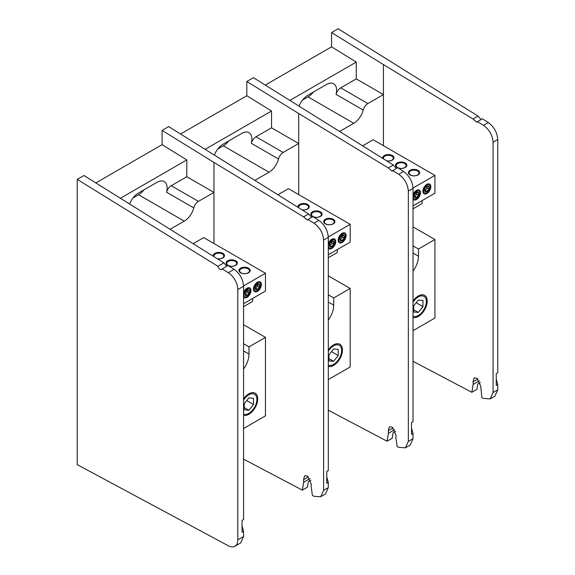 <?xml version="1.0" encoding="UTF-8"?>
<svg xmlns="http://www.w3.org/2000/svg" width="575" height="575" viewBox="0 0 575 575"><rect width="100%" height="100%" fill="white"/><g stroke="black" fill="none" stroke-linecap="round" stroke-linejoin="round"><path stroke-width="0.86" d="M243.57 398.899A12.542 7.238 -60 0 1 248.86 393.825L248.86 393.825A12.542 7.238 -60 0 1 257.729 398.949A12.542 7.238 -60 0 1 248.86 414.309A12.542 7.238 -60 0 1 243.57 415.344M243.57 369.013A17.466 10.084 120 0 0 249.004 354.063L249.004 346.876L265.463 337.374L243.57 324.738M243.57 343.735L249.004 346.876M243.57 428.512L265.463 415.876L265.463 337.374M248.041 268.812A4.923 2.846 0 0 0 242.679 268.202A4.923 2.846 0 0 0 239.631 270.825A4.923 2.846 0 0 0 241.076 272.838A4.923 2.846 0 0 0 246.445 273.456A4.923 2.846 0 0 0 249.485 270.825A4.923 2.846 0 0 0 248.041 268.812M240.58 272.78A5.628 3.249 180 0 1 240.58 268.187A5.628 3.249 180 0 1 248.537 268.187A5.628 3.249 180 0 1 248.537 272.78A5.628 3.249 180 0 1 240.58 272.78M213.339 256.249A5.628 3.249 180 0 1 216.25 252.777A5.628 3.249 180 0 1 222.848 253.352A5.628 3.249 180 0 1 223.732 257.284A5.628 3.249 180 0 1 217.379 258.779M217.199 258.671A4.923 2.846 0 0 0 223.797 255.997A4.923 2.846 0 0 0 222.353 253.985A4.923 2.846 0 0 0 216.983 253.367A4.923 2.846 0 0 0 213.943 255.997A4.923 2.846 0 0 0 214.108 256.73M228.009 265.513A5.628 3.249 180 0 1 227.736 265.363A5.628 3.249 180 0 1 227.736 260.77A5.628 3.249 180 0 1 235.693 260.77A5.628 3.249 180 0 1 235.958 265.197A5.628 3.249 180 0 1 228.325 265.657M235.197 261.402A4.923 2.846 0 0 0 229.827 260.784A4.923 2.846 0 0 0 226.787 263.408A4.923 2.846 0 0 0 228.232 265.42A4.923 2.846 0 0 0 233.601 266.038A4.923 2.846 0 0 0 236.641 263.408A4.923 2.846 0 0 0 235.197 261.402M243.57 292.517A5.628 3.249 -60 0 1 247.034 288.197A5.628 3.249 -60 0 1 251.009 290.497A5.628 3.249 -60 0 1 247.034 297.383A5.628 3.249 -60 0 1 243.57 297.052M257.406 282.21A5.628 3.249 -60 0 1 261.381 284.503A5.628 3.249 -60 0 1 257.406 291.396A5.628 3.249 -60 0 1 253.431 289.096A5.628 3.249 -60 0 1 257.406 282.21M254.136 286.257A4.923 2.846 120 0 0 253.762 289.685M243.757 292.244A4.923 2.846 120 0 0 243.57 292.754M243.57 285.89L265.463 273.254L265.463 291.051L243.57 303.686M252.612 298.468L252.612 301.437L243.57 306.655M265.463 273.254L203.701 237.597L193.25 243.627M243.57 414.115A11.371 6.562 120 0 0 248.86 413.346A11.371 6.562 120 0 0 256.896 399.424A11.371 6.562 120 0 0 248.86 394.788A11.371 6.562 120 0 0 243.57 400.128M248.86 413.346L248.443 413.59L248.86 413.346M246.711 400.567L253.489 404.484L253.489 398.302L248.86 397.893L244.224 403.65L244.224 409.831L248.86 410.241L244.224 407.567M253.489 404.484L248.86 410.241M257.406 290.54A4.586 2.645 -60 0 1 254.164 288.672A4.586 2.645 -60 0 1 257.406 283.058A4.586 2.645 -60 0 1 260.647 284.927A4.586 2.645 -60 0 1 257.406 290.54M253.625 288.643A4.888 3.299 -70.3 0 0 253.927 289.721L254.243 285.847M260.525 283.533L260.583 285.876M255.48 289.203L257.406 289.376A3.148 1.818 120 0 0 259.339 286.975L259.339 284.402L257.406 284.23L255.48 286.63A3.148 1.818 120 0 0 255.48 289.203A3.148 1.818 120 0 0 257.406 289.376L259.339 286.975A3.148 1.818 120 0 0 259.339 284.402A3.148 1.818 120 0 0 257.406 284.23A3.148 1.818 120 0 0 255.48 286.63M257.672 283.439L259.339 284.402M257.406 289.376L255.738 288.413L257.672 286.012L259.339 286.975M257.672 286.012L257.672 284.201M255.185 288.291A2.731 1.574 120 0 0 257.672 284.726A2.731 1.574 120 0 0 257.607 284.201M247.034 296.535A4.586 2.645 -60 0 1 243.793 294.659A4.586 2.645 -60 0 1 247.034 289.045A4.586 2.645 -60 0 1 250.269 290.921A4.586 2.645 -60 0 1 247.034 296.535M243.57 293.437L243.865 291.841M244.806 294.285A2.731 1.574 120 0 0 246.33 293.2A2.731 1.574 120 0 0 247.293 290.713A2.731 1.574 120 0 0 247.236 290.195M244.813 294.35L245.367 294.4L247.293 291.999L248.961 292.963A3.148 1.818 120 0 0 248.961 290.389A3.148 1.818 120 0 0 247.034 290.217L245.101 292.618A3.148 1.818 120 0 0 247.034 295.363A3.148 1.818 120 0 0 248.961 292.963L248.961 290.389L247.034 290.217A3.148 1.818 120 0 0 245.101 292.618M250.154 289.52L250.204 291.87M247.293 289.426L248.961 290.389M247.293 291.999L247.293 290.188M245.367 294.4L247.034 295.363L248.961 292.963M120.592 198.145L186.796 159.922L162.093 144.663L162.093 130.396L168.683 126.593L308.617 213.95L311.499 217.314M162.093 144.663L95.888 182.886M198.418 201.394A6.986 4.032 120 0 0 193.753 207.913L166.577 192.222A6.986 4.032 -60 0 1 171.242 185.711L198.418 201.394L213.965 192.417L186.796 176.726L171.242 185.711M310.004 478.601L303.686 482.245L303.578 479.651L304.592 475.769L307.417 476.028L311.255 484.006L311.14 486.479L312.412 495.442L313.993 496.275L320.692 496.743L323.61 490.331L323.61 240.048C323.028 233.012 319.822 227.391 313.993 223.186L318.852 220.376C324.58 224.645 327.736 230.302 328.303 237.338L323.61 240.048M323.61 490.331L328.303 487.622L325.436 494.004L320.692 496.743M310.874 480.29L308.322 481.764L307.417 487.212L302.357 490.137L303.686 482.245M243.57 459.137L302.357 490.137M213.965 243.52L213.965 162.438L162.093 130.396M170.301 229.209L184.287 221.138A14.181 8.187 120 0 0 193.753 207.913M133.012 197.965L138.582 194.752A14.181 8.187 120 0 0 143.908 189.908M166.577 192.222A14.181 8.187 120 0 0 164.206 181.585A14.181 8.187 120 0 0 157.112 182.282L138.338 193.121A14.181 8.187 120 0 0 129.713 203.773M186.796 159.922L186.796 176.726M213.965 162.438L303.571 216.861L308.617 213.95M318.852 220.376L312.786 216.567L307.309 220.06L303.571 216.861M307.819 219.434L313.993 223.186M326.787 471.457L326.787 477.013L328.303 482.439L326.787 483.316L326.787 471.457L328.303 470.58L328.303 237.338M328.303 487.622L328.303 482.439M237.798 289.584A13.973 8.072 -120 0 0 228.268 272.679L222.144 268.899L228.052 265.485L234.118 269.301C239.847 273.563 243.002 279.22 243.57 286.257L237.798 289.584L237.798 539.853A13.973 8.072 -120 0 1 234.909 546.25A13.973 8.072 -120 0 1 228.268 545.747L77.23 464.643L77.23 179.386L83.95 175.512L223.883 262.868L226.78 266.225M222.144 268.899A3.141 1.818 -120 0 1 221.641 269.51A3.141 1.818 -120 0 1 217.939 266.304L223.883 262.868M217.939 266.304L77.23 179.386M237.798 539.853L243.57 536.518L240.702 542.901L234.909 546.25M243.57 531.35L242.053 532.227L242.053 520.368L242.053 525.924L243.57 531.35L243.57 536.518M242.053 520.368L243.57 519.491L243.57 286.257M328.303 349.974A12.542 7.238 -60 0 1 333.593 344.907L333.593 344.907A12.542 7.238 -60 0 1 342.463 350.024A12.542 7.238 -60 0 1 333.593 365.391A12.542 7.238 -60 0 1 328.303 366.419M328.303 320.095A17.466 10.084 120 0 0 333.737 305.145L333.737 297.958L350.189 288.456L328.303 275.82M328.303 294.817L333.737 297.958M328.303 379.593L350.189 366.958L350.189 288.456M332.774 219.894A4.923 2.846 0 0 0 327.405 219.276A4.923 2.846 0 0 0 324.365 221.907A4.923 2.846 0 0 0 325.809 223.919A4.923 2.846 0 0 0 331.178 224.537A4.923 2.846 0 0 0 334.219 221.907A4.923 2.846 0 0 0 332.774 219.894M325.313 223.862A5.628 3.249 180 0 1 325.313 219.269A5.628 3.249 180 0 1 333.27 219.269A5.628 3.249 180 0 1 333.27 223.862A5.628 3.249 180 0 1 325.313 223.862M298.073 207.323A5.628 3.249 180 0 1 300.984 203.859A5.628 3.249 180 0 1 307.582 204.434A5.628 3.249 180 0 1 308.466 208.366A5.628 3.249 180 0 1 302.112 209.861M301.933 209.753A4.923 2.846 0 0 0 308.531 207.072A4.923 2.846 0 0 0 307.086 205.067A4.923 2.846 0 0 0 301.717 204.448A4.923 2.846 0 0 0 298.677 207.072A4.923 2.846 0 0 0 298.842 207.812M312.75 216.595A5.628 3.249 180 0 1 312.469 216.444A5.628 3.249 180 0 1 312.469 211.852A5.628 3.249 180 0 1 320.426 211.852A5.628 3.249 180 0 1 320.692 216.279A5.628 3.249 180 0 1 313.059 216.739M319.93 212.477A4.923 2.846 0 0 0 314.561 211.866A4.923 2.846 0 0 0 311.521 214.489A4.923 2.846 0 0 0 312.965 216.502A4.923 2.846 0 0 0 318.334 217.12A4.923 2.846 0 0 0 321.375 214.489A4.923 2.846 0 0 0 319.93 212.477M328.303 243.599A5.628 3.249 -60 0 1 331.761 239.279A5.628 3.249 -60 0 1 335.743 241.572A5.628 3.249 -60 0 1 331.761 248.465A5.628 3.249 -60 0 1 328.303 248.134M342.139 233.285A5.628 3.249 -60 0 1 346.114 235.585A5.628 3.249 -60 0 1 342.139 242.47A5.628 3.249 -60 0 1 338.165 240.178A5.628 3.249 -60 0 1 342.139 233.285M338.869 237.338A4.923 2.846 120 0 0 338.495 240.76M328.49 243.326A4.923 2.846 120 0 0 328.303 243.836M328.303 236.972L350.189 224.329L350.189 242.132L328.303 254.768M337.345 249.55L337.345 252.511L328.303 257.737M350.189 224.329L288.434 188.672L277.984 194.709M328.303 365.19A11.371 6.562 120 0 0 333.593 364.428A11.371 6.562 120 0 0 341.629 350.506A11.371 6.562 120 0 0 333.593 345.863A11.371 6.562 120 0 0 328.303 351.21M333.593 364.428L333.177 364.672L333.593 364.428M331.444 351.648L338.222 355.558L338.222 349.384L333.593 348.975L328.957 354.732L328.957 360.906L333.593 361.323L328.957 358.649M338.222 355.558L333.593 361.323M342.139 241.622A4.586 2.645 -60 0 1 338.898 239.753A4.586 2.645 -60 0 1 342.139 234.14A4.586 2.645 -60 0 1 345.381 236.009A4.586 2.645 -60 0 1 342.139 241.622M338.661 240.803L338.97 236.929M345.259 234.607L345.316 236.958M342.398 234.514L344.066 235.477L342.139 235.304L340.206 237.705A3.148 1.818 120 0 0 340.206 240.278A3.148 1.818 120 0 0 342.139 240.451A3.148 1.818 120 0 0 344.066 238.05A3.148 1.818 120 0 0 344.066 235.477A3.148 1.818 120 0 0 342.139 235.304A3.148 1.818 120 0 0 340.206 237.705M339.926 239.444L340.472 239.487L342.398 237.087L344.066 238.05L344.066 235.477M342.398 237.087L342.398 235.283M340.206 240.278L342.139 240.451L344.066 238.05M340.472 239.487L342.139 240.451M339.918 239.373A2.731 1.574 120 0 0 342.398 235.8A2.731 1.574 120 0 0 342.341 235.283M338.553 238.28A2.731 1.574 120 0 0 338.646 238.697M331.761 247.617A4.586 2.645 -60 0 1 328.519 245.741A4.586 2.645 -60 0 1 331.761 240.127A4.586 2.645 -60 0 1 335.002 241.996A4.586 2.645 -60 0 1 331.761 247.617M328.303 244.519L328.598 242.916M334.887 240.602L334.938 242.952M329.834 246.272L331.761 246.445A3.148 1.818 120 0 0 333.694 244.044L333.694 241.471L331.761 241.299L329.834 243.699A3.148 1.818 120 0 0 329.834 246.272A3.148 1.818 120 0 0 331.761 246.445L333.694 244.044A3.148 1.818 120 0 0 333.694 241.471A3.148 1.818 120 0 0 331.761 241.299A3.148 1.818 120 0 0 329.834 243.699M331.761 246.445L330.093 245.482L332.027 243.081L333.694 244.044M332.027 240.508L333.694 241.471M332.027 243.081L332.027 241.27M329.54 245.36A2.731 1.574 120 0 0 332.027 241.795A2.731 1.574 120 0 0 331.962 241.277M413.037 301.056A12.542 7.238 -60 0 1 418.327 295.988L418.327 295.988A12.542 7.238 -60 0 1 427.196 301.106A12.542 7.238 -60 0 1 418.327 316.466A12.542 7.238 -60 0 1 413.037 317.501M413.037 271.177A17.466 10.084 120 0 0 418.471 256.22L418.471 249.033L434.923 239.538L413.037 226.902M413.037 245.899L418.471 249.033M413.037 330.675L434.923 318.04L434.923 239.538M417.507 170.976A4.923 2.846 0 0 0 412.138 170.358A4.923 2.846 0 0 0 409.098 172.989A4.923 2.846 0 0 0 410.543 175.001A4.923 2.846 0 0 0 415.912 175.612A4.923 2.846 0 0 0 418.952 172.989A4.923 2.846 0 0 0 417.507 170.976M410.047 174.944A5.628 3.249 180 0 1 410.047 170.351A5.628 3.249 180 0 1 418.003 170.351A5.628 3.249 180 0 1 418.003 174.944A5.628 3.249 180 0 1 410.047 174.944M382.806 158.405A5.628 3.249 180 0 1 385.71 154.941A5.628 3.249 180 0 1 392.308 155.516A5.628 3.249 180 0 1 393.199 159.447A5.628 3.249 180 0 1 386.846 160.942M386.666 160.827A4.923 2.846 0 0 0 393.257 158.154A4.923 2.846 0 0 0 391.819 156.141A4.923 2.846 0 0 0 386.45 155.523A4.923 2.846 0 0 0 383.41 158.154A4.923 2.846 0 0 0 383.575 158.894M397.483 167.677A5.628 3.249 180 0 1 397.203 167.526A5.628 3.249 180 0 1 397.203 162.933A5.628 3.249 180 0 1 405.159 162.933A5.628 3.249 180 0 1 405.425 167.361A5.628 3.249 180 0 1 397.785 167.821M404.663 163.559A4.923 2.846 0 0 0 399.294 162.941A4.923 2.846 0 0 0 396.254 165.571A4.923 2.846 0 0 0 397.699 167.584A4.923 2.846 0 0 0 403.068 168.195A4.923 2.846 0 0 0 406.108 165.571A4.923 2.846 0 0 0 404.663 163.559M413.037 194.681A5.628 3.249 -60 0 1 416.494 190.361A5.628 3.249 -60 0 1 420.476 192.654A5.628 3.249 -60 0 1 416.494 199.547A5.628 3.249 -60 0 1 413.037 199.216M426.873 184.367A5.628 3.249 -60 0 1 430.848 186.667A5.628 3.249 -60 0 1 426.873 193.552A5.628 3.249 -60 0 1 422.891 191.259A5.628 3.249 -60 0 1 426.873 184.367M423.603 188.413A4.923 2.846 120 0 0 423.229 191.842M413.224 194.408A4.923 2.846 120 0 0 413.037 194.918M413.03 188.054L434.923 175.411L434.923 193.214L413.037 205.85M422.079 200.625L422.079 203.593L413.037 208.811M434.923 175.411L373.168 139.754L362.717 145.784M413.037 316.272A11.371 6.562 120 0 0 418.327 315.51A11.371 6.562 120 0 0 426.363 301.588A11.371 6.562 120 0 0 418.327 296.944A11.371 6.562 120 0 0 413.037 302.285M418.327 315.51L417.91 315.747L418.327 315.51M416.178 302.723L422.956 306.64L422.956 300.466L418.327 300.049L413.691 305.814L413.691 311.988L418.327 312.405L413.691 309.731M422.956 306.64L418.327 312.405M427.987 186.092L428.799 186.559L426.873 186.386M428.799 189.132L426.873 191.533L425.205 190.569L427.132 188.169L428.799 189.132L428.799 186.559M427.132 188.169L427.132 186.357M426.873 192.704A4.586 2.645 -60 0 1 423.631 190.828A4.586 2.645 -60 0 1 426.873 185.215A4.586 2.645 -60 0 1 430.114 187.091A4.586 2.645 -60 0 1 426.873 192.704M423.092 190.807A4.888 3.299 -70.3 0 0 423.387 191.885L423.703 188.011M424.645 190.246A3.148 1.818 120 0 0 426.873 191.533A3.148 1.818 120 0 0 429.101 187.673A3.148 1.818 120 0 0 426.873 186.386A3.148 1.818 120 0 0 424.645 190.246M429.992 185.689L430.05 188.039M424.652 190.454A2.731 1.574 120 0 0 427.132 186.882A2.731 1.574 120 0 0 427.074 186.365M414.273 196.442A2.731 1.574 120 0 0 415.797 195.363A2.731 1.574 120 0 0 416.76 192.877A2.731 1.574 120 0 0 416.695 192.352M416.494 198.691A4.586 2.645 -60 0 1 413.253 196.822A4.586 2.645 -60 0 1 416.494 191.209A4.586 2.645 -60 0 1 419.736 193.078A4.586 2.645 -60 0 1 416.494 198.691M413.037 195.601L413.332 193.998M419.613 191.676L419.671 194.027M414.28 196.513L414.827 196.564L416.76 194.163L416.76 192.352M416.76 194.163L418.427 195.126L418.427 192.553L416.494 192.381L414.568 194.781A3.148 1.818 120 0 0 414.568 197.354A3.148 1.818 120 0 0 416.494 197.527A3.148 1.818 120 0 0 418.427 195.126A3.148 1.818 120 0 0 418.427 192.553A3.148 1.818 120 0 0 416.494 192.381A3.148 1.818 120 0 0 414.568 194.781M416.76 191.59L418.427 192.553M414.568 197.354L416.494 197.527L418.427 195.126M414.827 196.564L416.494 197.527M205.325 149.227L271.529 111.004L246.826 95.745L246.826 81.478L253.417 77.668L393.343 165.025L396.232 168.396M246.826 95.745L180.622 133.968M283.152 152.476A6.986 4.032 120 0 0 278.487 158.987L251.311 143.304A6.986 4.032 -60 0 1 255.976 136.785L283.152 152.476L298.698 143.498L271.529 127.808L255.976 136.785M394.738 429.676L388.42 433.327L388.305 430.732L389.325 426.851L392.15 427.11L395.988 435.088L395.873 437.561L397.145 446.523L398.727 447.357L405.425 447.817L408.343 441.406L408.343 191.123C407.761 184.093 404.556 178.473 398.727 174.268L403.585 171.458C409.314 175.727 412.462 181.377 413.037 188.413L408.343 191.123M408.343 441.406L413.037 438.696L410.169 445.079L405.425 447.817M395.607 431.372L393.056 432.846L392.15 438.294L387.09 441.219L388.42 433.327M328.303 410.219L387.09 441.219M298.698 194.602L298.698 113.519L246.826 81.478M255.034 180.291L269.014 172.213A14.181 8.187 120 0 0 278.487 158.987M217.738 149.047L223.316 145.827A14.181 8.187 120 0 0 228.642 140.983M251.311 143.304A14.181 8.187 120 0 0 248.932 132.66A14.181 8.187 120 0 0 241.845 133.364L223.071 144.203A14.181 8.187 120 0 0 214.446 154.855M271.529 111.004L271.529 127.808M298.698 113.519L388.305 167.936L393.343 165.025M403.585 171.458L397.519 167.648L392.042 171.134L388.305 167.936M392.552 170.516L398.727 174.268M411.513 422.539L411.513 428.095L413.037 433.521L411.513 434.398L411.513 422.539L413.037 421.662L413.037 188.413M413.037 438.696L413.037 433.521M265.355 85.05L331.559 46.827L356.263 62.086L290.059 100.302M367.878 103.558A6.986 4.032 120 0 0 363.22 110.069L336.044 94.379A6.986 4.032 -60 0 1 340.709 87.867L367.878 103.558L383.432 94.58L356.263 78.89L340.709 87.867M479.471 380.758L473.153 384.409L473.038 381.814L474.059 377.926L476.876 378.192L480.714 386.17L481.879 397.598L483.46 398.432L490.159 398.899L493.077 392.488L493.077 142.205C492.495 135.175 489.289 129.555 483.46 125.343L488.319 122.54C494.047 126.809 497.195 132.458 497.77 139.495L493.077 142.205M493.077 392.488L497.77 389.778L494.902 396.161L490.159 398.899M480.341 382.454L477.789 383.927L476.883 389.376L471.816 392.294L473.153 384.409M413.037 361.294L471.816 392.294M331.559 46.827L331.559 32.552L338.15 28.75L478.077 116.107L480.966 119.471M383.432 145.683L383.432 64.601L331.559 32.552M339.768 131.366L353.747 123.294A14.181 8.187 120 0 0 363.22 110.069M302.472 100.129L308.049 96.909A14.181 8.187 120 0 0 313.375 92.065M336.044 94.379A14.181 8.187 120 0 0 333.665 83.742A14.181 8.187 120 0 0 326.578 84.446L307.805 95.285A14.181 8.187 120 0 0 299.173 105.937M356.263 62.086L356.263 78.89M383.432 64.601L473.038 119.018L478.077 116.107M488.319 122.54L482.253 118.73L476.776 122.216L473.038 119.018M477.286 121.598L483.46 125.343M496.247 373.621L496.247 379.169L497.77 384.603L496.247 385.48L496.247 373.621L497.77 372.737L497.77 139.495M497.77 389.778L497.77 384.603M243.57 350.923L249.004 354.063M303.578 479.651L308.495 476.812M138.582 194.752L184.287 221.138M228.268 272.679L234.118 269.301M328.303 302.004L333.737 305.145M413.037 253.086L418.471 256.22M388.305 430.732L393.228 427.893M223.316 145.827L269.014 172.213M473.038 381.814L477.954 378.975M308.049 96.909L353.747 123.294"/></g></svg>

